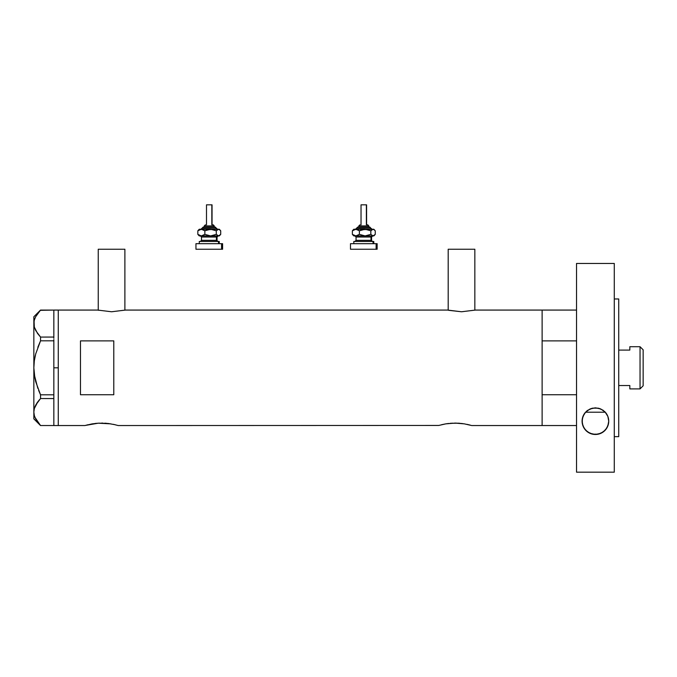 <?xml version="1.0" encoding="UTF-8"?>
<svg xmlns="http://www.w3.org/2000/svg" width="677" height="677" viewBox="0 0 677 677"><rect width="100%" height="100%" fill="white"/><g stroke="black" fill="none" stroke-linecap="round" stroke-linejoin="round"><path stroke-width="1.02" d="M124.89 310.21L124.89 249.238L98.241 249.238L98.241 310.21L98.241 249.238L124.89 249.238L124.89 310.21M474.839 310.21L474.839 249.238L448.191 249.238L448.191 310.21L448.191 249.238L474.839 249.238L474.839 310.21M88.078 424.716L84.921 425.545L58.273 425.545L58.273 310.074L97.691 310.074L111.561 311.767L125.448 310.074L447.641 310.074L125.448 310.074L111.561 311.767L97.691 310.074L58.273 310.074L58.273 425.545L84.921 425.545L91.92 423.929M447.641 310.074L461.511 311.767L475.389 310.074L542.116 310.074L475.389 310.074L461.511 311.767L448.707 310.328M85.243 425.452L98.309 423.184L110.833 423.861M96.574 423.311L95.178 423.455M98.867 423.159L107.965 423.455L115.065 424.707M102.853 423.1L101.575 423.091M106.501 423.311L104.842 423.184M109.158 423.607L107.965 423.455M113.347 424.327L118.23 425.545L438.747 425.452L118.23 425.545M441.582 424.716L445.424 423.929M438.747 425.452L445.813 423.861L455.079 423.091L464.337 423.861L471.725 425.545L542.116 425.545L542.116 310.074L542.116 340.886L576.533 340.886L542.116 340.886L542.116 310.074L576.533 310.074M450.087 423.311L458.337 423.184L464.337 423.861M452.371 423.159L451.804 423.184M456.383 423.108L455.071 423.091M460.005 423.311L458.337 423.184M462.653 423.607L461.469 423.455M466.851 424.327L468.56 424.707M80.478 394.733L80.478 340.886L113.787 340.886L113.787 394.733L80.478 394.733L80.478 340.886L113.787 340.886L113.787 394.733L80.478 394.733L80.478 340.886M470.447 425.19L468.916 424.792L470.447 425.19M542.116 310.074L542.116 425.545L542.116 394.733L576.533 394.733L542.116 394.733L542.116 425.545L576.533 425.545L471.725 425.545M445.813 423.861L448.682 423.455M92.309 423.861L98.309 423.184M98.749 310.32L97.691 310.074M53.838 367.814L58.273 367.814L58.273 310.074L58.273 367.814L53.838 367.814L53.838 394.809L53.838 339.549L53.838 367.814M53.838 338.348L53.838 337.044L40.544 337.078L35.712 330.545L34.332 327.118L33.85 323.581L34.324 320.103L35.686 316.675L40.544 310.083L53.838 310.083L53.838 338.348M38.623 390.392L40.544 394.809L53.838 394.809L53.838 396.07L53.838 394.809L40.544 394.809L35.686 381.633L34.324 374.796L37.819 388.327L34.324 374.796L33.85 367.814L34.332 360.782L33.85 367.814L33.85 412.039L34.324 415.517L33.85 412.039L34.324 408.561L35.686 405.134L40.544 398.541L35.712 405.083L34.332 408.536L34.933 406.75M34.95 417.362L40.544 425.537L53.838 425.537L40.544 425.537L35.712 418.995L34.332 415.568L33.85 412.039L34.324 408.561L37.819 401.783L40.544 398.541L53.838 398.541L53.838 397.281L53.838 398.575L40.544 398.541L40.544 394.809L35.695 381.667M34.857 378.011L33.85 367.814L34.332 360.782L35.695 353.953L40.544 340.81L37.819 347.284L40.544 340.81L40.544 337.078L53.838 337.078L53.838 310.083L40.315 310.328M37.523 333.439L34.332 327.118L33.85 316.743L33.85 323.581L34.332 320.052L35.686 316.675L40.544 310.083L37.827 313.307M33.85 323.581L34.332 327.084L33.85 323.581L33.85 367.814L33.85 323.581M35.018 356.821L35.339 355.391M37.463 333.355L40.544 337.078L40.544 340.81L53.838 340.81L40.544 340.81L35.695 353.953L34.324 360.824L33.85 367.814L33.85 418.885L33.85 412.039L34.324 415.517M35.712 418.995L34.332 415.568M35.712 405.083L37.32 402.468M39.647 399.532L37.827 401.766M53.838 398.575L53.838 425.503L53.838 398.575M53.838 396.07L53.838 397.281L53.838 396.07M58.273 425.545L58.273 367.814L58.273 425.545L53.838 425.545M40.544 398.541L40.544 394.809M585.537 412.217L605.289 412.217L585.537 412.217A13.32 13.32 0 0 0 584.09 414.138L585.647 412.098L589.989 408.993L595.362 407.842L600.761 408.959L605.128 412.056L607.844 416.38L608.733 421.162L608.505 423.624L606.736 428.177L603.3 431.901L598.324 434.16L592.57 434.177L587.56 431.926L584.099 428.194L582.313 423.616L582.305 418.758L584.082 414.146A13.32 13.32 0 0 0 582.085 421.153M640.044 388.903L643.15 385.797L643.15 349.823L640.044 346.717L640.044 388.903L640.044 346.717L629.83 346.717L629.83 350.085L618.727 350.085L629.83 350.085L629.83 346.717L640.044 346.717L643.15 349.823L643.15 385.797L640.044 388.903L629.83 388.903L640.044 388.903M629.83 388.691L629.83 385.535L618.727 385.535L629.83 385.535L629.83 388.903M608.733 421.153A13.32 13.32 0 0 0 605.289 412.217L604.899 411.811L605.289 412.217M586.443 411.311L587.247 410.634L586.443 411.311M603.317 410.44L599.585 408.51L595.405 407.842L591.224 408.51L587.467 410.465M587.611 410.364L592.553 408.146M603.571 410.634L603.148 410.321M604.383 411.311L605.196 412.115M592.477 408.163L598.324 408.163L602.86 410.118M595.362 407.842L600.761 408.959L605.128 412.056L607.844 416.38L608.733 421.162L607.836 425.968L605.23 430.166L600.981 433.263L595.447 434.482L589.895 433.288L585.622 430.2L582.99 425.994L582.085 421.162L582.965 416.406L585.647 412.098L589.989 408.993L595.405 407.842M614.284 298.972L618.727 298.972L614.284 298.972M618.727 436.648L614.284 436.648L618.727 436.648L618.727 298.972L618.727 436.648M614.284 472.174L576.533 472.174L614.284 472.174L614.284 263.446L576.533 263.446L576.533 472.174L576.533 263.446L614.284 263.446L614.284 472.174M608.488 423.692L608.301 424.521M607.777 426.112L607.311 427.153M606.617 428.372L605.898 429.379M605.035 430.369L604.028 431.325M603.063 432.07L601.828 432.84M600.753 433.365L599.23 433.923M598.172 434.194L592.688 434.202M591.69 433.957L590.099 433.382M589.041 432.865L587.78 432.078M586.824 431.342L585.8 430.386M584.953 429.421L584.209 428.38M583.506 427.153L583.049 426.129M582.533 424.589L582.33 423.692M582.322 418.657L582.482 417.937M583.032 416.228L583.447 415.306M584.209 413.943L584.869 413.012M605.923 412.978L606.6 413.935M607.379 415.306L607.777 416.211M608.327 417.904L608.496 418.657M582.085 421.17A13.32 13.32 0 0 0 582.313 423.616M582.601 424.817A13.32 13.32 0 0 0 589.887 433.288M589.904 433.297A13.32 13.32 0 0 0 592.561 434.177M592.578 434.177A13.32 13.32 0 0 0 608.733 421.17M204.31 225.923L213.881 225.923A1.109 1.024 -90 0 0 212.857 224.815L213.077 224.815M204.192 227.032L214.905 227.032A1.109 1.024 90 0 1 215.938 228.141L202.11 228.141L215.938 228.141A1.109 1.024 -90 0 0 216.962 229.249A1.109 1.024 90 0 1 215.938 228.141A1.109 1.024 -90 0 0 214.905 227.032L203.21 227.032M206.705 204.826L212.045 204.826L211.833 224.815L211.833 204.826L206.493 204.826L206.493 224.815M214.262 227.032L214.262 225.923L213.881 227.032L213.881 225.923L204.268 225.923L205.453 224.815M201.492 237.026L201.492 240.352L216.445 240.352A1.109 1.024 -90 0 0 217.469 241.469A1.109 1.024 90 0 1 216.445 240.352L216.445 237.026A1.109 1.024 90 0 1 217.469 235.918A1.109 1.024 -90 0 0 216.445 237.026L201.492 237.026L200.384 235.918M200.037 241.469L219.263 241.469L218.502 241.469L218.502 243.686L218.502 241.469L199.47 241.469M196.203 249.238L221.574 249.238L221.574 243.686L196.203 243.686M200.037 235.918L219.263 235.918L220.084 235.088L218.502 235.918L219.263 235.918M200.037 229.249L219.077 229.368L220.71 230.798L220.71 234.369L218.502 235.918L216.285 234.369L210.572 235.918L204.852 234.369L201.34 235.918L218.502 235.918L216.285 234.369L210.572 235.918L204.852 234.369L202.262 235.799L199.613 235.918M201.881 235.918L201.061 235.918M196.956 249.238L222.589 249.238L222.589 243.686L221.574 243.686L221.574 249.238L222.589 249.238M196.956 243.686L222.589 243.686M217.038 240.352L217.038 237.026L216.445 237.026L216.445 240.352L218.146 241.469M216.445 237.026L201.56 237.026M201.56 240.352L216.445 240.352M198.903 235.486L197.828 234.369L197.828 230.798L198.903 229.681L197.828 230.798L197.828 234.369L201.34 235.918L197.828 234.369L199.461 235.799M219.263 229.249L220.084 230.078L218.502 229.249L219.263 229.249L217.926 229.368L216.285 230.798L216.285 234.369L216.285 230.798L210.572 229.249L216.285 230.798L218.502 229.249L207.611 229.689L204.852 230.798L204.852 234.369L204.852 230.798L203.142 229.681L200.417 229.368L197.828 230.798L201.34 229.249L204.852 230.798L210.572 229.249L199.613 229.249M219.636 235.486L220.71 234.369L220.71 230.798L219.636 229.681M200.942 229.249L203.278 227.032M214.905 227.032L217.596 229.249M212.857 224.815A1.109 1.024 90 0 1 213.881 225.923M358.861 225.923L368.432 225.923A1.109 1.024 -90 0 0 367.399 224.815L367.628 224.815M358.734 227.032L369.456 227.032A1.109 1.024 90 0 1 370.48 228.141L356.661 228.141L370.48 228.141A1.109 1.024 -90 0 0 371.504 229.249A1.109 1.024 90 0 1 370.48 228.141A1.109 1.024 -90 0 0 369.456 227.032L357.761 227.032M361.247 204.826L366.587 204.826L366.375 224.815L366.375 204.826L361.036 204.826L361.036 224.815M368.813 227.032L368.813 225.923L368.432 227.032L368.432 225.923L358.818 225.923L360.003 224.815M356.043 237.026L356.043 240.352L370.996 240.352A1.109 1.024 -90 0 0 372.02 241.469A1.109 1.024 90 0 1 370.996 240.352L370.996 237.026A1.109 1.024 90 0 1 372.02 235.918A1.109 1.024 -90 0 0 370.996 237.026L356.043 237.026L354.934 235.918M354.579 241.469L373.806 241.469L373.044 241.469L373.044 243.686L373.044 241.469L354.012 241.469M350.745 249.238L376.124 249.238L376.124 243.686L350.745 243.686M354.587 235.918L373.806 235.918L374.626 235.088L373.044 235.918L373.806 235.918M354.587 229.249L373.619 229.368L375.253 230.798L375.253 234.369L373.044 235.918L370.835 234.369L365.115 235.918L359.394 234.369L355.882 235.918L373.044 235.918L370.835 234.369L365.115 235.918L359.394 234.369L356.804 235.799L354.164 235.918M356.424 235.918L355.603 235.918M351.507 249.238L377.14 249.238L377.14 243.686L376.124 243.686L376.124 249.238L377.14 249.238M351.507 243.686L377.14 243.686M371.588 240.352L371.588 237.026L370.996 237.026L370.996 240.352L372.697 241.469M370.996 237.026L356.102 237.026M356.102 240.352L370.996 240.352M353.445 235.486L352.37 234.369L352.37 230.798L353.445 229.681L352.37 230.798L352.37 234.369L355.882 235.918L352.37 234.369L354.012 235.799M373.806 229.249L374.626 230.078L373.044 229.249L373.806 229.249L372.468 229.368L370.835 230.798L370.835 234.369L370.835 230.798L365.115 229.249L370.835 230.798L373.044 229.249L362.161 229.689L359.394 230.798L359.394 234.369L359.394 230.798L357.684 229.681L354.96 229.368L352.37 230.798L355.882 229.249L359.394 230.798L365.115 229.249L354.164 229.249M374.178 235.486L375.253 234.369L375.253 230.798L374.178 229.681M355.484 229.249L357.82 227.032M369.456 227.032L372.138 229.249M367.399 224.815A1.109 1.024 90 0 1 368.432 225.923M53.838 310.074L58.273 310.074M33.85 418.885L40.51 425.537M33.85 316.743L40.51 310.083M204.268 227.032L204.268 225.923M217.038 237.026L218.146 235.918M199.275 243.686L199.275 241.469M195.949 249.238L195.949 243.686M219.263 243.686L219.263 241.469M201.492 240.352L200.384 241.469M199.275 235.918L198.454 235.088M198.454 230.078L199.275 229.249M212.045 224.815L212.045 204.826M214.262 225.923L213.153 224.815M358.818 227.032L358.818 225.923M371.588 237.026L372.697 235.918M353.817 243.686L353.817 241.469M350.491 249.238L350.491 243.686M373.806 243.686L373.806 241.469M356.043 240.352L354.934 241.469M353.817 235.918L352.996 235.088M352.996 230.078L353.817 229.249M366.587 224.815L366.587 204.826M368.813 225.923L367.696 224.815"/></g></svg>
